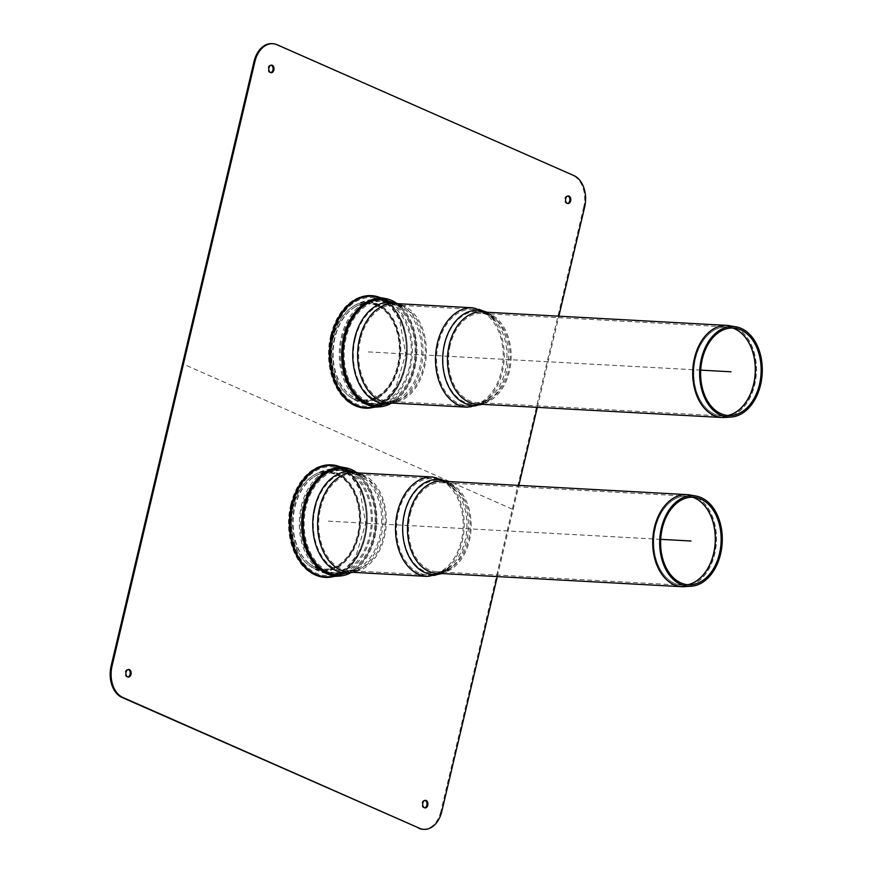 <?xml version="1.0" encoding="UTF-8"?>
<svg xmlns="http://www.w3.org/2000/svg" width="873" height="873" viewBox="0 0 873 873"><rect width="100%" height="100%" fill="white"/><g stroke="black" fill="none" stroke-linecap="round" stroke-linejoin="round"><path stroke-width="0.65" stroke-dasharray="4.37 3.27" d="M315.164 567.144A48.222 33.25 -86.9 0 1 308.966 563.336A48.222 33.25 -86.9 0 1 292.881 519.195A48.222 33.25 -86.9 0 1 313.702 477.062A48.222 33.25 -86.9 0 1 359.37 517.875A48.222 33.25 -86.9 0 1 315.164 567.144M314.4 568.443A49.586 34.2 -86.9 0 1 308.016 564.525A49.586 34.2 -86.9 0 1 291.462 519.108A49.586 34.2 -86.9 0 1 312.883 475.785A49.586 34.2 -86.9 0 1 359.862 517.765A49.586 34.2 -86.9 0 1 314.4 568.443M395.48 302.473A54.442 37.539 -86.9 0 1 416.803 354.569A54.442 37.539 -86.9 0 1 389.915 404.024M387.143 300.192A53.177 36.677 -86.9 0 1 415.854 354.514A53.177 36.677 -86.9 0 1 381.381 405.388M355.475 471.693A54.442 37.539 -86.9 0 1 376.798 523.789A54.442 37.539 -86.9 0 1 349.909 573.245M347.138 469.412A53.177 36.677 -86.9 0 1 375.848 523.735A53.177 36.677 -86.9 0 1 341.376 574.609M271.143 65.18A3.787 2.608 93.1 0 0 270.685 65.093A3.787 2.608 93.1 0 0 267.924 68.258A3.787 2.608 93.1 0 0 269.626 72.503A3.787 2.608 93.1 0 0 270.27 72.655A3.787 2.608 93.1 0 0 270.739 72.623M425.064 800.377A3.787 2.608 93.1 0 0 424.605 800.29A3.787 2.608 93.1 0 0 421.79 803.935A3.787 2.608 93.1 0 0 424.191 807.863A3.787 2.608 93.1 0 0 424.649 807.82M128.276 669.526A3.787 2.608 93.1 0 0 127.829 669.449A3.787 2.608 93.1 0 0 125.014 673.083A3.787 2.608 93.1 0 0 127.414 677.011A3.787 2.608 93.1 0 0 127.873 676.979M567.919 196.021A3.787 2.608 93.1 0 0 567.472 195.934A3.787 2.608 93.1 0 0 564.7 199.099A3.787 2.608 93.1 0 0 566.402 203.344A3.787 2.608 93.1 0 0 567.057 203.507A3.787 2.608 93.1 0 0 567.515 203.474M497.304 576.573L518.857 485.399M537.31 407.353L558.862 316.179M423.012 829.295A25.262 17.416 93.1 0 0 440.887 811.344L441.803 811.399M277.112 44.752L276.195 44.698A25.262 17.416 93.1 0 0 271.863 43.65M276.195 44.698L573.888 175.593M584.659 207.043L583.753 206.988A25.262 17.416 93.1 0 0 572.972 175.549M583.753 206.988L440.887 811.344M376.983 305.648A48.222 33.25 93.1 0 0 353.696 307.842A48.222 33.25 93.1 0 0 332.875 349.975A48.222 33.25 93.1 0 0 348.971 394.127A48.222 33.25 93.1 0 0 396.255 370.327A48.222 33.25 93.1 0 0 376.983 305.648M376.83 304.317A49.586 34.2 93.1 0 0 352.888 306.565A49.586 34.2 93.1 0 0 331.467 349.898A49.586 34.2 93.1 0 0 348.021 395.305A49.586 34.2 93.1 0 0 396.658 370.829A49.586 34.2 93.1 0 0 376.83 304.317M512.32 509.166L182.566 363.779M660.708 539.35L325.618 520.985M700.713 370.13L365.612 351.764M404.756 513.662A46.28 31.919 -86.9 0 1 455.488 490.32A46.28 31.919 -86.9 0 1 451.363 565.66A46.28 31.919 -86.9 0 1 414.784 564.034A46.28 31.919 -86.9 0 1 404.756 513.662M418.964 572.874A48.255 33.272 -86.9 0 1 398.383 512.811A48.255 33.272 -86.9 0 1 432.517 478.524A48.255 33.272 -86.9 0 1 463.105 528.525A48.255 33.272 -86.9 0 1 427.235 574.881A48.255 33.272 -86.9 0 1 418.964 572.874M410.223 514.383A44.588 30.751 -86.9 0 1 441.771 482.693A44.588 30.751 -86.9 0 1 470.034 528.896A44.588 30.751 -86.9 0 1 436.882 571.739A44.588 30.751 -86.9 0 1 429.243 569.883A44.588 30.751 -86.9 0 1 410.223 514.383M446.136 481.416A47.579 32.814 -86.9 0 1 456.634 489.327A47.579 32.814 -86.9 0 1 452.389 566.773A47.579 32.814 -86.9 0 1 441.094 573.485M447.26 481.481L456.634 489.327C450.883 483.566 445.95 480.859 441.847 481.176A46.105 31.799 -86.9 0 1 471.071 528.962A46.105 31.799 -86.9 0 1 436.806 573.255C440.843 574.03 446.038 571.87 452.389 566.773L442.218 573.55M432.604 477.007A49.772 34.32 -86.9 0 1 464.141 528.58A49.772 34.32 -86.9 0 1 427.159 576.398M315.688 567.548A48.604 33.523 -86.9 0 1 309.435 563.718A48.604 33.523 -86.9 0 1 294.954 507.06A48.604 33.523 -86.9 0 1 314.204 476.745A48.604 33.523 -86.9 0 1 360.243 517.885A48.604 33.523 -86.9 0 1 315.688 567.548M324.199 570.735A51.409 35.455 -86.9 0 1 302.276 506.755A51.409 35.455 -86.9 0 1 338.637 470.209A51.409 35.455 -86.9 0 1 371.221 523.484A51.409 35.455 -86.9 0 1 333.017 572.874A51.409 35.455 -86.9 0 1 324.199 570.735M328.019 570.953A51.409 35.455 -86.9 0 1 306.096 506.962A51.409 35.455 -86.9 0 1 342.369 470.416A51.409 35.455 -86.9 0 1 342.456 470.416A51.409 35.455 -86.9 0 1 375.041 523.691A51.409 35.455 -86.9 0 1 336.836 573.092A51.409 35.455 -86.9 0 1 336.738 573.081A51.409 35.455 -86.9 0 1 328.019 570.953M315.218 507.966A49.423 34.08 -86.9 0 1 362.437 476.942A49.423 34.08 -86.9 0 1 362.524 476.996A49.423 34.08 -86.9 0 1 381.501 524.051A49.423 34.08 -86.9 0 1 357.494 568.738A49.423 34.08 -86.9 0 1 357.395 568.792A49.423 34.08 -86.9 0 1 322.868 557.869A49.423 34.08 -86.9 0 1 315.218 507.966M320.489 508.544A48.255 33.272 -86.9 0 1 354.624 474.246A48.255 33.272 -86.9 0 1 385.211 524.247A48.255 33.272 -86.9 0 1 349.342 570.615A48.255 33.272 -86.9 0 1 341.07 568.607A48.255 33.272 -86.9 0 1 320.489 508.544M357.712 472.904A50.83 35.051 -86.9 0 1 363.266 475.665A50.83 35.051 -86.9 0 1 363.354 475.73L354.711 472.74A49.772 34.32 -86.9 0 1 386.248 524.313A49.772 34.32 -86.9 0 1 349.265 572.121L358.181 570.091A50.83 35.051 -86.9 0 1 358.083 570.145A50.83 35.051 -86.9 0 1 352.266 572.284M363.354 475.73A50.83 35.051 -86.9 0 1 382.865 524.127A50.83 35.051 -86.9 0 1 358.181 570.091M342.543 468.91A52.926 36.502 -86.9 0 1 376.088 523.756A52.926 36.502 -86.9 0 1 336.749 574.598M332.766 574.379A52.926 36.502 -86.9 0 1 323.85 572.186A52.926 36.502 -86.9 0 1 301.283 506.318A52.926 36.502 -86.9 0 1 338.56 468.692M312.883 475.785L313.385 475.469C321.122 470.547 329.568 468.299 338.724 468.692A52.926 36.502 -86.9 0 1 372.269 523.538A52.926 36.502 -86.9 0 1 332.929 574.39C323.785 573.79 315.633 570.626 308.485 564.896A49.979 34.462 -86.9 0 1 293.601 506.635A49.979 34.462 -86.9 0 1 313.385 475.469A49.979 34.462 -86.9 0 1 360.724 517.765A49.979 34.462 -86.9 0 1 314.913 568.847A49.979 34.462 -86.9 0 1 308.485 564.896L308.016 564.525M692.66 497.228A44.588 30.741 93.1 0 0 689.572 496.442A44.588 30.741 93.1 0 0 655.481 527.827A44.588 30.741 93.1 0 0 674.491 583.328A44.588 30.741 93.1 0 0 684.705 585.161A44.588 30.741 93.1 0 0 687.869 584.724M687.815 584.714A44.588 30.751 -86.9 0 1 682.053 585.183A44.588 30.751 -86.9 0 1 674.414 583.328A44.588 30.751 -86.9 0 1 655.394 527.827A44.588 30.751 -86.9 0 1 686.942 496.137A44.588 30.751 -86.9 0 1 692.605 497.228M689.779 494.936A46.105 31.788 -86.9 0 1 716.373 542.406A46.105 31.788 -86.9 0 1 684.759 586.678M683.384 586.732A46.105 31.799 93.1 0 0 716.297 542.395A46.105 31.799 93.1 0 0 688.426 494.74M375.008 296.678A55.708 38.423 -86.9 0 1 407.134 354.045A55.708 38.423 -86.9 0 1 368.93 407.549C387.557 406.927 404.974 383.574 406.818 356.271C409.699 327.462 394.563 299.395 375.008 296.678M380.082 297.573A56.341 38.849 -86.9 0 1 407.145 354.045A56.341 38.849 -86.9 0 1 374.081 407.211M374.146 405.399A54.453 37.55 -86.9 0 1 368.843 406.294A54.453 37.55 -86.9 0 1 356.37 404.046A54.453 37.55 -86.9 0 1 333.148 336.269A54.453 37.55 -86.9 0 1 374.79 297.922A54.453 37.55 -86.9 0 1 379.951 299.384M380.41 299.57A54.453 37.55 -86.9 0 1 406.185 353.991A54.453 37.55 -86.9 0 1 374.615 405.268M330.671 335.658A56.341 38.849 -86.9 0 1 396.866 313.276A56.341 38.849 -86.9 0 1 374.79 406.665A56.341 38.849 -86.9 0 1 330.671 335.658M335.003 465.898A55.708 38.423 -86.9 0 1 367.129 523.265A55.708 38.423 -86.9 0 1 328.925 576.769C347.563 576.147 364.969 552.795 366.824 525.491C369.694 496.682 354.558 468.615 335.003 465.898M340.088 466.793A56.341 38.849 -86.9 0 1 367.151 523.265A56.341 38.849 -86.9 0 1 334.075 576.431M334.141 574.62A54.453 37.55 -86.9 0 1 328.848 575.503A54.453 37.55 -86.9 0 1 316.375 573.255A54.453 37.55 -86.9 0 1 293.153 505.489A54.453 37.55 -86.9 0 1 334.785 467.142A54.453 37.55 -86.9 0 1 339.957 468.605M340.405 468.79A54.453 37.55 -86.9 0 1 366.191 523.211A54.453 37.55 -86.9 0 1 334.61 574.489M290.665 504.878A56.341 38.849 -86.9 0 1 356.861 482.496A56.341 38.849 -86.9 0 1 334.785 575.885A56.341 38.849 -86.9 0 1 290.665 504.878M480.794 311.312A48.255 33.272 93.1 0 0 472.522 309.304A48.255 33.272 93.1 0 0 438.388 343.591A48.255 33.272 93.1 0 0 467.241 405.661A48.255 33.272 93.1 0 0 502.499 365.394A48.255 33.272 93.1 0 0 480.794 311.312M444.75 344.442A46.28 31.919 93.1 0 0 454.789 394.814A46.28 31.919 93.1 0 0 491.357 396.44A46.28 31.919 93.1 0 0 495.493 321.1A46.28 31.919 93.1 0 0 444.75 344.442M450.228 345.173A44.588 30.751 93.1 0 0 476.887 402.518A44.588 30.751 93.1 0 0 509.472 365.318A44.588 30.751 93.1 0 0 489.415 315.328A44.588 30.751 93.1 0 0 481.765 313.472A44.588 30.751 93.1 0 0 450.228 345.173M481.099 404.264A47.579 32.814 93.1 0 0 492.394 397.553C486.043 402.649 480.848 404.81 476.8 404.035A46.105 31.799 93.1 0 0 510.498 365.558A46.105 31.799 93.1 0 0 489.753 313.876A46.105 31.799 93.1 0 0 481.852 311.967C485.814 311.563 490.735 314.28 496.639 320.107A47.579 32.814 93.1 0 0 486.141 312.196M482.212 404.33L492.394 397.553A47.579 32.814 93.1 0 0 496.639 320.107L487.265 312.261M467.153 407.178A49.772 34.32 93.1 0 0 503.525 365.645A49.772 34.32 93.1 0 0 481.132 309.86A49.772 34.32 93.1 0 0 472.599 307.787M334.959 337.84A48.604 33.523 93.1 0 0 349.44 394.498A48.604 33.523 93.1 0 0 397.106 370.512A48.604 33.523 93.1 0 0 377.671 305.31A48.604 33.523 93.1 0 0 354.209 307.525A48.604 33.523 93.1 0 0 334.959 337.84M387.459 303.127A51.409 35.455 93.1 0 0 378.642 300.989A51.409 35.455 93.1 0 0 342.281 337.535A51.409 35.455 93.1 0 0 373 403.653A51.409 35.455 93.1 0 0 410.583 360.767A51.409 35.455 93.1 0 0 387.459 303.127M346.09 337.742A51.409 35.455 93.1 0 0 376.732 403.861A51.409 35.455 93.1 0 0 376.83 403.872A51.409 35.455 93.1 0 0 414.402 360.964A51.409 35.455 93.1 0 0 391.279 303.335A51.409 35.455 93.1 0 0 382.461 301.196A51.409 35.455 93.1 0 0 382.374 301.196A51.409 35.455 93.1 0 0 346.09 337.742M355.213 338.746A49.423 34.08 93.1 0 0 362.873 388.649A49.423 34.08 93.1 0 0 397.401 399.572A49.423 34.08 93.1 0 0 397.499 399.518A49.423 34.08 93.1 0 0 421.495 354.831A49.423 34.08 93.1 0 0 402.529 307.776A49.423 34.08 93.1 0 0 402.442 307.722A49.423 34.08 93.1 0 0 355.213 338.746M360.494 339.324A48.255 33.272 93.1 0 0 389.347 401.394A48.255 33.272 93.1 0 0 424.605 361.127A48.255 33.272 93.1 0 0 402.9 307.034A48.255 33.272 93.1 0 0 394.629 305.026A48.255 33.272 93.1 0 0 360.494 339.324M392.272 403.064A50.83 35.051 93.1 0 0 398.077 400.925A50.83 35.051 93.1 0 0 398.186 400.871L389.26 402.9A49.772 34.32 93.1 0 0 425.631 361.378A49.772 34.32 93.1 0 0 403.25 305.583A49.772 34.32 93.1 0 0 394.705 303.52L403.359 306.51A50.83 35.051 93.1 0 0 403.261 306.456A50.83 35.051 93.1 0 0 397.717 303.684M398.186 400.871A50.83 35.051 93.1 0 0 422.87 354.907A50.83 35.051 93.1 0 0 403.359 306.51M376.743 405.378A52.926 36.502 93.1 0 0 415.428 361.215A52.926 36.502 93.1 0 0 391.617 301.894A52.926 36.502 93.1 0 0 382.538 299.69M378.566 299.472A52.926 36.502 93.1 0 0 341.288 337.098A52.926 36.502 93.1 0 0 372.771 405.159M348.021 395.305L348.491 395.676C355.638 401.405 363.79 404.57 372.935 405.17A52.926 36.502 93.1 0 0 411.609 361.007A52.926 36.502 93.1 0 0 387.798 301.676A52.926 36.502 93.1 0 0 378.729 299.483C369.574 299.079 361.127 301.327 353.39 306.248A49.979 34.462 93.1 0 0 333.595 337.415A49.979 34.462 93.1 0 0 348.48 395.676A49.979 34.462 93.1 0 0 397.499 371.014A49.979 34.462 93.1 0 0 377.518 303.968A49.979 34.462 93.1 0 0 353.39 306.248L352.888 306.565M727.875 415.504A44.588 30.741 -86.9 0 1 724.71 415.941A44.588 30.741 -86.9 0 1 695.486 358.617A44.588 30.741 -86.9 0 1 729.566 327.222A44.588 30.741 -86.9 0 1 732.665 328.008M732.611 328.008A44.588 30.751 93.1 0 0 726.936 326.917A44.588 30.751 93.1 0 0 695.399 358.607A44.588 30.751 93.1 0 0 722.058 415.963A44.588 30.751 93.1 0 0 727.82 415.493M724.754 417.458A46.105 31.788 93.1 0 0 756.04 377.103A46.105 31.788 93.1 0 0 735.055 327.331A46.105 31.788 93.1 0 0 729.784 325.716M728.431 325.52A46.105 31.799 -86.9 0 1 734.979 327.32A46.105 31.799 -86.9 0 1 755.854 378.031A46.105 31.799 -86.9 0 1 723.39 417.512M695.792 497.545L686.942 496.137L441.771 482.693C445.317 482.278 449.901 484.821 455.488 490.32C451.494 484.406 443.833 480.466 432.517 478.524L354.624 474.246L362.524 476.996M691.012 584.746L682.053 585.183L436.882 571.739C440.374 572.546 445.197 570.516 451.363 565.66C446.736 571.106 438.693 574.183 427.235 574.881L349.342 570.615L357.494 568.738M308.966 563.336L309.435 563.718C316.332 569.24 324.189 572.295 333.017 572.874L336.836 573.092M313.702 477.062L314.204 476.745C321.668 471.998 329.808 469.827 338.637 470.209L342.456 470.416M342.369 470.416C349.626 470.831 356.315 473.002 362.426 476.942M336.738 573.081C344.006 573.463 350.891 572.033 357.395 568.792M363.255 475.665L358.356 472.937M358.072 570.145L352.91 572.328M385.189 299.766L374.79 297.922L379.908 299.384M380.344 299.57L391.126 307.198L399.572 319.791L405.716 353.969L395.873 387.263L386.106 398.863L374.55 405.258M374.091 405.388L368.843 406.294L379.384 405.596M345.184 468.987L334.785 467.142L339.903 468.605M340.339 468.79L351.121 476.407L359.567 489.011L365.711 523.189L355.868 556.483L346.101 568.083L334.545 574.478M334.097 574.609L328.848 575.503L339.39 574.816M271.601 65.137L270.685 65.093M271.187 72.71L270.27 72.655M425.522 800.345L424.605 800.29M425.107 807.907L424.191 807.863M127.414 677.011L128.32 677.066M127.829 669.449L128.735 669.493M567.057 203.507L567.963 203.551M567.472 195.934L568.388 195.989M402.529 307.776L394.629 305.026L472.522 309.304C483.838 311.257 491.499 315.186 495.493 321.1C489.895 315.6 485.323 313.058 481.765 313.472L726.936 326.917L735.786 328.324M731.007 415.526L722.058 415.963L476.887 402.518C480.379 403.326 485.202 401.296 491.357 396.44C486.741 401.886 478.699 404.963 467.241 405.661L389.347 401.394L397.499 399.518M348.971 394.127L349.44 394.498C356.337 400.02 364.194 403.075 373.011 403.653L376.83 403.872M353.696 307.842L354.209 307.525C361.662 302.778 369.814 300.607 378.642 300.989L382.461 301.196M382.374 301.196C389.631 301.611 396.32 303.793 402.431 307.722M397.401 399.572C390.886 402.813 384 404.243 376.743 403.861M392.915 403.108L398.077 400.925M398.361 303.717L403.261 306.445"/><path stroke-width="1.31" d="M680.973 582.935A43.825 30.217 -86.9 0 1 661.538 532.017A43.825 30.217 -86.9 0 1 695.792 497.545A43.825 30.217 -86.9 0 1 721.054 542.657A43.825 30.217 -86.9 0 1 691.012 584.746A43.825 30.217 -86.9 0 1 680.973 582.935M680.722 584.386A45.331 31.264 -86.9 0 1 660.632 531.722A45.331 31.264 -86.9 0 1 696.054 496.05A45.331 31.264 -86.9 0 1 722.189 542.722A45.331 31.264 -86.9 0 1 691.11 586.263A45.331 31.264 -86.9 0 1 680.722 584.386M389.915 404.024A54.442 37.539 -86.9 0 1 379.471 406.851A54.442 37.539 -86.9 0 1 366.998 404.603A54.442 37.539 -86.9 0 1 342.871 341.354A54.442 37.539 -86.9 0 1 385.408 298.522A54.442 37.539 -86.9 0 1 395.48 302.473M381.381 405.388A53.177 36.677 -86.9 0 1 379.384 405.596A53.177 36.677 -86.9 0 1 367.206 403.402A53.177 36.677 -86.9 0 1 343.635 341.605A53.177 36.677 -86.9 0 1 385.189 299.766A53.177 36.677 -86.9 0 1 387.143 300.192M349.909 573.245A54.442 37.539 -86.9 0 1 339.466 576.071A54.442 37.539 -86.9 0 1 327.004 573.823A54.442 37.539 -86.9 0 1 302.866 510.574A54.442 37.539 -86.9 0 1 345.402 467.742A54.442 37.539 -86.9 0 1 355.475 471.693M341.376 574.609A53.177 36.677 -86.9 0 1 339.39 574.816A53.177 36.677 -86.9 0 1 327.2 572.623A53.177 36.677 -86.9 0 1 303.629 510.825A53.177 36.677 -86.9 0 1 345.184 468.987A53.177 36.677 -86.9 0 1 347.138 469.412M270.739 72.623A3.787 2.608 93.1 0 0 273.096 69.022A3.787 2.608 93.1 0 0 271.143 65.18M270.543 72.546A3.787 2.608 -86.9 0 1 268.829 68.301A3.787 2.608 -86.9 0 1 271.601 65.137A3.787 2.608 -86.9 0 1 274.002 69.065A3.787 2.608 -86.9 0 1 271.187 72.71A3.787 2.608 -86.9 0 1 270.543 72.546M424.649 807.82A3.787 2.608 93.1 0 0 426.995 804.36A3.787 2.608 93.1 0 0 425.26 800.454A3.787 2.608 93.1 0 0 425.064 800.377M426.166 800.497A3.787 2.608 -86.9 0 1 427.879 804.742A3.787 2.608 -86.9 0 1 425.107 807.907A3.787 2.608 -86.9 0 1 422.707 803.978A3.787 2.608 -86.9 0 1 425.522 800.345A3.787 2.608 -86.9 0 1 426.166 800.497M127.873 676.979A3.787 2.608 93.1 0 0 130.219 673.52A3.787 2.608 93.1 0 0 128.473 669.602A3.787 2.608 93.1 0 0 128.276 669.526M129.39 669.656A3.787 2.608 -86.9 0 1 131.092 673.901A3.787 2.608 -86.9 0 1 128.32 677.066A3.787 2.608 -86.9 0 1 125.919 673.138A3.787 2.608 -86.9 0 1 128.735 669.493A3.787 2.608 -86.9 0 1 129.39 669.656M567.515 203.474A3.787 2.608 93.1 0 0 569.873 199.862A3.787 2.608 93.1 0 0 567.919 196.021M567.319 203.398A3.787 2.608 -86.9 0 1 565.617 199.153A3.787 2.608 -86.9 0 1 568.388 195.989A3.787 2.608 -86.9 0 1 570.789 199.917A3.787 2.608 -86.9 0 1 567.963 203.551A3.787 2.608 -86.9 0 1 567.319 203.398M111.133 665.957A25.262 17.416 93.1 0 0 121.904 697.407L122.82 697.451A25.262 17.416 -86.9 0 1 112.05 666.012L111.133 665.957L253.999 61.601L254.905 61.656A25.262 17.416 -86.9 0 1 272.78 43.705A25.262 17.416 -86.9 0 1 277.112 44.752L573.888 175.593A25.262 17.416 -86.9 0 1 584.659 207.043L558.862 316.179M122.82 697.451L419.597 828.302L121.904 697.407M497.304 576.573L441.803 811.399A25.262 17.416 -86.9 0 1 423.929 829.35A25.262 17.416 -86.9 0 1 419.597 828.302M518.857 485.399L537.31 407.353M254.905 61.656L112.05 666.012M418.68 828.248A25.262 17.416 93.1 0 0 423.012 829.295L423.929 829.35M272.78 43.705L271.863 43.65A25.262 17.416 93.1 0 0 253.999 61.601M740.795 329.852A43.825 30.217 93.1 0 0 735.786 328.324A43.825 30.217 93.1 0 0 700.713 370.13A43.825 30.217 93.1 0 0 731.007 415.526A43.825 30.217 93.1 0 0 760.743 377.169A43.825 30.217 93.1 0 0 740.795 329.852M741.232 328.412A45.331 31.264 93.1 0 0 736.059 326.829A45.331 31.264 93.1 0 0 699.764 370.087A45.331 31.264 93.1 0 0 731.105 417.043A45.331 31.264 93.1 0 0 761.867 377.365A45.331 31.264 93.1 0 0 741.232 328.412M690.98 541.009L660.708 539.35M730.985 371.789L700.713 370.13M441.094 573.485A47.579 32.814 -86.9 0 1 404.472 513.324A47.579 32.814 -86.9 0 1 446.136 481.416M691.11 586.263L682.02 586.7L436.806 573.255A46.105 31.799 -86.9 0 1 428.894 571.335A46.105 31.799 -86.9 0 1 409.241 513.957A46.105 31.799 -86.9 0 1 441.847 481.176L687.073 494.62A46.105 31.799 93.1 0 0 654.455 527.39A46.105 31.799 93.1 0 0 674.12 584.779A46.105 31.799 93.1 0 0 682.02 586.7A46.105 31.799 93.1 0 0 683.384 586.732M442.218 573.55L427.159 576.398A49.772 34.32 -86.9 0 1 418.625 574.325A49.772 34.32 -86.9 0 1 397.401 512.375A49.772 34.32 -86.9 0 1 432.604 477.007L447.26 481.481M427.159 576.398L349.265 572.121A49.772 34.32 -86.9 0 1 340.732 570.058A49.772 34.32 -86.9 0 1 319.507 508.108A49.772 34.32 -86.9 0 1 354.711 472.74L432.604 477.007M352.266 572.284A50.83 35.051 -86.9 0 1 314.684 507.573A50.83 35.051 -86.9 0 1 357.712 472.904M332.929 574.39A52.926 36.502 -86.9 0 1 332.766 574.379L336.749 574.598A52.926 36.502 -86.9 0 1 336.651 574.598A52.926 36.502 -86.9 0 1 327.67 572.393A52.926 36.502 -86.9 0 1 305.103 506.526A52.926 36.502 -86.9 0 1 342.445 468.899A52.926 36.502 -86.9 0 1 342.543 468.91L338.56 468.692A52.926 36.502 -86.9 0 1 338.724 468.692M687.869 584.724A44.588 30.741 93.1 0 0 715.282 542.34A44.588 30.741 93.1 0 0 692.66 497.228M692.605 497.228A44.588 30.751 -86.9 0 1 715.205 542.34A44.588 30.751 -86.9 0 1 687.815 584.714M684.759 586.678A46.105 31.788 -86.9 0 1 674.196 584.779A46.105 31.788 -86.9 0 1 654.543 527.401A46.105 31.788 -86.9 0 1 689.779 494.936L696.054 496.05M688.426 494.74A46.105 31.799 93.1 0 0 687.073 494.62L689.779 494.936M379.471 406.851L368.93 407.549A55.708 38.423 -86.9 0 1 356.173 405.247A55.708 38.423 -86.9 0 1 332.417 335.909A55.708 38.423 -86.9 0 1 375.008 296.678L385.408 298.522M374.081 407.211A56.341 38.849 -86.9 0 1 331.587 335.701A56.341 38.849 -86.9 0 1 380.082 297.573M339.466 576.071L328.925 576.769A55.708 38.423 -86.9 0 1 316.168 574.467A55.708 38.423 -86.9 0 1 292.411 505.129A55.708 38.423 -86.9 0 1 335.003 465.898L345.402 467.742M334.075 576.431A56.341 38.849 -86.9 0 1 291.582 504.921A56.341 38.849 -86.9 0 1 340.088 466.793M736.059 326.829L727.067 325.4L481.852 311.967A46.105 31.799 93.1 0 0 449.235 344.737A46.105 31.799 93.1 0 0 476.8 404.035L722.026 417.48A46.105 31.799 -86.9 0 1 694.461 358.17A46.105 31.799 -86.9 0 1 727.067 325.4A46.105 31.799 -86.9 0 1 728.431 325.52M486.141 312.196A47.579 32.814 93.1 0 0 444.477 344.104A47.579 32.814 93.1 0 0 481.099 404.264M467.153 407.178L389.26 402.9A49.772 34.32 93.1 0 1 359.501 338.888A49.772 34.32 93.1 0 1 394.705 303.52L472.599 307.787A49.772 34.32 93.1 0 0 437.395 343.165A49.772 34.32 93.1 0 0 467.153 407.178L482.212 404.33M397.717 303.684A50.83 35.051 93.1 0 0 354.689 338.353A50.83 35.051 93.1 0 0 392.272 403.064M378.729 299.483A52.926 36.502 93.1 0 0 378.566 299.472L382.538 299.69A52.926 36.502 93.1 0 0 382.45 299.679A52.926 36.502 93.1 0 0 345.108 337.305A52.926 36.502 93.1 0 0 376.645 405.378A52.926 36.502 93.1 0 0 376.743 405.378L372.935 405.17A52.926 36.502 93.1 0 1 372.771 405.159L372.935 405.17M732.665 328.008A44.588 30.741 -86.9 0 1 734.662 328.783A44.588 30.741 -86.9 0 1 755.178 374.637A44.588 30.741 -86.9 0 1 727.875 415.504M727.82 415.493A44.588 30.751 93.1 0 0 755.101 374.615A44.588 30.751 93.1 0 0 734.586 328.772A44.588 30.751 93.1 0 0 732.611 328.008M729.784 325.716A46.105 31.788 93.1 0 0 694.537 358.181A46.105 31.788 93.1 0 0 724.754 417.458L731.105 417.043M723.39 417.512A46.105 31.799 -86.9 0 1 722.026 417.48L724.754 417.458M358.356 472.937L342.445 468.899M352.91 572.328L336.651 574.598M472.599 307.787L487.265 312.261M376.656 405.378L392.915 403.108M382.45 299.679L398.361 303.717"/></g></svg>
